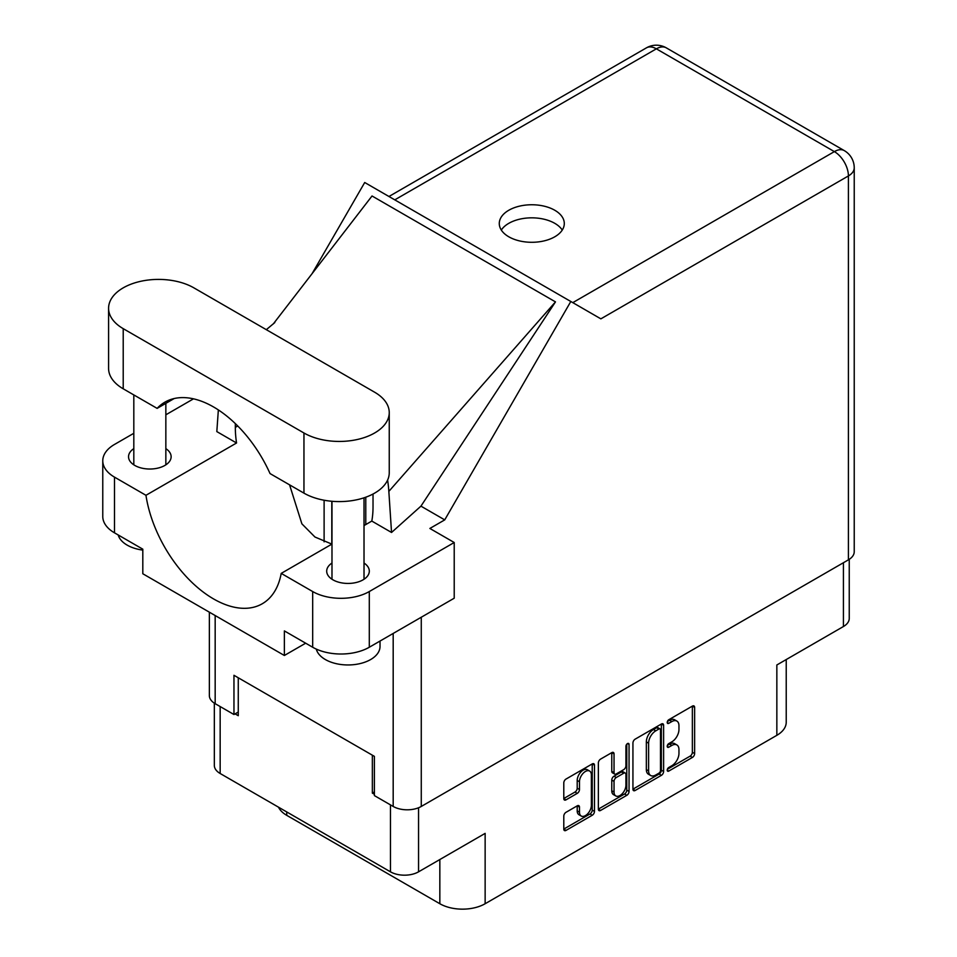 <?xml version="1.0" encoding="UTF-8"?>
<svg xmlns="http://www.w3.org/2000/svg" width="957" height="957" viewBox="0 0 957 957"><rect width="100%" height="100%" fill="white"/><g stroke="black" fill="none" stroke-linecap="round" stroke-linejoin="round"><path stroke-width="1.44" d="M589.62 771.043L587.359 769.739A8.41 4.857 120 0 0 583.148 770.146A8.41 4.857 120 0 0 577.203 780.445L579.475 781.761A8.41 4.857 120 0 1 585.421 771.462A8.41 4.857 120 0 1 589.62 771.043A8.41 4.857 120 0 1 591.366 774.895L591.366 805.316A8.41 4.857 120 0 1 587.694 813.773A8.41 4.857 120 0 1 581.21 816.022A8.41 4.857 120 0 1 579.475 812.182L579.475 807.11A3.146 1.818 120 0 0 578.818 805.662A3.146 1.818 120 0 0 577.25 805.818L566.018 812.302A3.146 1.818 120 0 0 563.793 816.154L563.793 829.121A3.146 1.818 120 0 0 564.451 830.556A3.146 1.818 120 0 0 566.018 830.401L592.251 815.256A3.146 1.818 120 0 0 594.476 811.404L594.476 765.205A3.146 1.818 120 0 0 593.818 763.758A3.146 1.818 120 0 0 592.251 763.913L566.018 779.058A3.146 1.818 120 0 0 563.793 782.91L563.793 798.569A3.146 1.818 120 0 0 564.451 800.016A3.146 1.818 120 0 0 566.018 799.849L577.25 793.377A3.146 1.818 120 0 0 579.475 789.525L579.475 781.761M627.493 743.577L629.048 744.474A2.201 1.268 120 0 0 628.593 743.469A2.201 1.268 120 0 0 627.493 743.577A2.201 1.268 120 0 0 625.926 746.269L625.926 765.779A3.146 1.818 120 0 1 623.713 769.631L616.26 773.926A3.146 1.818 120 0 1 614.693 774.081A3.146 1.818 120 0 1 614.035 772.646L614.035 753.901A3.146 1.818 120 0 0 613.389 752.465A3.146 1.818 120 0 0 611.81 752.621L614.035 753.901M632.936 742.991L632.936 789.202A3.146 1.818 120 0 0 633.582 790.638A3.146 1.818 120 0 0 635.161 790.482L661.395 775.337A3.146 1.818 120 0 0 663.608 771.486L663.608 725.286A3.146 1.818 120 0 0 662.962 723.851A3.146 1.818 120 0 0 661.395 724.006L635.161 739.151A3.146 1.818 120 0 0 632.936 742.991M671.838 765.72L668.776 767.478A2.201 1.268 120 0 0 667.34 769.416A2.201 1.268 120 0 0 667.675 771.186A2.201 1.268 120 0 0 668.776 771.079L692.401 757.442A3.146 1.818 120 0 0 694.626 753.59L694.626 707.379A3.146 1.818 120 0 0 693.969 705.943A3.146 1.818 120 0 0 692.401 706.099L668.776 719.736A2.201 1.268 120 0 0 667.34 721.674A2.201 1.268 120 0 0 667.675 723.432A2.201 1.268 120 0 0 668.776 723.325L671.838 721.566A10.06 5.814 120 0 1 676.862 721.064A10.06 5.814 120 0 1 678.956 725.669L678.956 729.521A10.06 5.814 120 0 1 671.838 741.842L668.776 743.601A2.201 1.268 120 0 0 667.34 745.551A2.201 1.268 120 0 0 667.675 747.309A2.201 1.268 120 0 0 668.776 747.202L671.838 745.431A10.06 5.814 120 0 1 676.862 744.941A10.06 5.814 120 0 1 678.956 749.546L678.956 753.398A10.06 5.814 120 0 1 671.838 765.72M598.364 809.108L624.55 793.987L626.823 795.303A3.146 1.818 120 0 0 629.048 791.451L629.048 744.474M626.823 795.303L600.589 810.447A3.146 1.818 120 0 1 599.022 810.603A3.146 1.818 120 0 1 598.364 809.155L598.364 762.956A3.146 1.818 120 0 1 600.589 759.104L611.81 752.621M286.741 811.943L286.741 815.34L439.837 903.731A32.024 18.494 0 0 0 485.139 903.731L776.845 735.323A32.024 18.494 0 0 0 786.223 722.248L786.223 659.552M776.845 735.323L776.845 664.971L843.428 626.524A19.858 11.46 0 0 0 849.242 618.425L849.242 559.331M214.332 703.156L214.332 765.397A19.858 11.46 0 0 0 220.158 773.495L390.468 871.827A19.858 11.46 0 0 0 418.556 871.827L485.139 833.38L485.139 903.731M286.741 815.34A32.024 18.494 180 0 1 278.511 807.194M374.39 791.929L372.345 793.114L374.39 794.286M372.345 793.114L372.345 755.193M235.099 713.874L238.269 715.704L238.269 677.783M676.862 744.941L674.601 743.625A10.06 5.814 120 0 0 669.577 744.127L671.838 745.431M667.4 745.383L669.577 744.127M676.862 721.064L674.601 719.76A10.06 5.814 120 0 0 669.577 720.25L671.838 721.566M667.4 721.506L669.577 720.25M667.4 769.261L690.141 756.126A3.146 1.818 120 0 0 692.354 752.274L692.354 706.122M632.936 789.154L659.122 774.034A3.146 1.818 120 0 0 661.347 770.182L661.347 724.03M658.942 773.16A2.201 1.268 120 0 0 660.497 770.469L660.497 729.904A2.201 1.268 120 0 0 660.043 728.899A2.201 1.268 120 0 0 658.942 729.007L655.724 730.873A10.06 5.814 120 0 0 648.607 743.194L648.607 770.911A10.06 5.814 120 0 0 650.688 775.517A10.06 5.814 120 0 0 655.724 775.014L658.942 773.16M660.043 728.899L657.782 727.595A2.201 1.268 120 0 0 656.681 727.703L658.942 729.007M650.688 775.517L648.427 774.213A10.06 5.814 120 0 1 646.346 769.607L646.346 741.878A10.06 5.814 120 0 1 653.452 729.557L656.681 727.703M611.774 752.645L611.774 771.342A3.146 1.818 120 0 0 612.42 772.778L614.693 774.081M626.775 744.175L626.775 790.135L629.048 791.451M614.035 792.085A8.41 4.857 120 0 0 615.782 795.937A8.41 4.857 120 0 0 622.265 793.688A8.41 4.857 120 0 0 625.926 785.218L625.926 774.5A3.146 1.818 120 0 0 625.28 773.065A3.146 1.818 120 0 0 623.713 773.22L616.26 777.527A3.146 1.818 120 0 0 614.035 781.379L614.035 792.085L611.774 790.781A8.41 4.857 120 0 0 613.521 794.633L615.782 795.937M625.28 773.065L623.019 771.761A3.146 1.818 120 0 0 621.44 771.916L623.713 773.22M611.774 790.781L611.774 780.063A3.146 1.818 120 0 1 613.999 776.211L621.44 771.916M624.55 793.987A3.146 1.818 120 0 0 626.775 790.135M581.21 816.022L578.949 814.718A8.41 4.857 120 0 1 577.203 810.866L577.203 805.842M563.793 798.521L574.978 792.061A3.146 1.818 120 0 0 577.203 788.209L577.203 780.445M563.793 829.073L589.99 813.952A3.146 1.818 120 0 0 592.216 810.101L592.216 763.937M331.804 501.277L331.804 544.102M324.112 500.236L324.112 541.829M365.777 497.209L365.777 524.568M193.876 287.854A49.967 28.842 -0 0 0 123.214 287.854A49.967 28.842 -0 0 0 108.584 308.262A49.967 28.842 -0 0 0 123.214 328.658L303.955 432.995A49.967 28.842 -0 0 0 358.408 439.251A49.967 28.842 -0 0 0 389.248 412.599A49.967 28.842 -0 0 0 374.618 392.203L193.876 287.854M380.025 641.046L380.025 646.465A32.024 18.494 180 0 1 370.646 659.54A32.024 18.494 180 0 1 337.893 664.014A32.024 18.494 180 0 1 316.3 649.109M142.808 550.096A32.024 18.494 180 0 1 118.201 534.975M331.983 563.039A21.305 12.297 -0 0 0 326.696 571.15A21.305 12.297 -0 0 0 339.855 582.502A21.305 12.297 -0 0 0 363.062 579.846A21.305 12.297 -0 0 0 369.306 571.15A21.305 12.297 -0 0 0 364.019 563.039M133.813 448.63A21.305 12.297 -0 0 0 128.537 456.728A21.305 12.297 -0 0 0 141.684 468.093A21.305 12.297 -0 0 0 164.891 465.425A21.305 12.297 -0 0 0 171.136 456.728A21.305 12.297 -0 0 0 165.848 448.63M554.773 236.798A32.514 18.769 -0 0 0 564.295 223.531A32.514 18.769 -0 0 0 544.234 206.186A32.514 18.769 -0 0 0 508.801 210.253A32.514 18.769 -0 0 0 499.279 223.531A32.514 18.769 -0 0 0 519.352 240.865A32.514 18.769 -0 0 0 554.773 236.798M501.312 230.063A32.514 18.769 180 0 1 508.801 223.328A32.514 18.769 180 0 1 562.261 230.063M108.584 308.262L108.584 368.409A49.967 28.842 -0 0 0 123.214 388.805L157.127 408.376A97.375 56.212 -120 0 1 164.903 402.155A97.375 56.212 -120 0 1 270.041 473.571L303.955 493.142A49.967 28.842 -0 0 0 358.408 499.398A49.967 28.842 -0 0 0 389.248 472.746L389.248 412.599M312.676 591.546A40.038 23.112 -0 0 0 369.294 591.546L454.216 542.511L454.216 598.209L369.294 647.243A40.038 23.112 180 0 1 312.676 647.243L312.676 591.546L281.214 573.387L331.983 544.066M305.654 643.2L284.361 655.485L284.361 630.902L312.676 647.243M133.813 433.294L114.505 444.443A40.038 23.112 -0 0 0 102.77 460.784A40.038 23.112 -0 0 0 114.505 477.136L114.505 532.834L142.808 549.174L142.808 573.757L284.361 655.485M114.505 532.834A40.038 23.112 180 0 1 102.77 516.493L102.77 460.784M848.416 559.845L848.416 175.932A19.858 11.46 180 0 0 854.23 167.822L854.23 551.734A19.858 11.46 180 0 1 848.416 559.845L421.271 806.452A19.858 11.46 180 0 1 393.183 806.452L374.39 795.59L374.39 756.365L233.963 675.295L233.963 714.52L215.169 703.67A19.858 11.46 180 0 1 209.356 695.572L209.356 612.181M454.216 542.511L429.872 528.455L444.73 519.878L570.815 301.491L600.637 318.717M312.078 273.666L364.713 182.5L570.815 301.491M193.493 398.842L165.848 414.8M218.352 409.919L216.82 431.595L236.546 442.995L145.954 495.295L114.505 477.136M444.73 519.878L420.948 506.145L391.545 532.475L371.806 521.075L364.019 525.572M273.283 323.945L372.034 195.982L555.479 301.886L388.841 491.396L391.545 532.475M420.948 506.145L555.479 301.886M233.963 714.52L238.269 712.044M145.954 495.295A97.375 56.212 -120 0 0 193.338 583.734A97.375 56.212 -120 0 0 262.266 603.759A97.375 56.212 -120 0 0 281.214 573.387M289.576 484.852L301.886 523.838L314.973 537.033L331.9 544.126M373.027 494.027L373.027 506.875A97.375 56.212 60 0 1 371.806 521.075M388.841 491.396A120.115 69.347 -120 0 0 387.609 480.067M236.546 442.995A97.375 56.212 60 0 1 235.326 427.372L235.326 423.604M174.174 398.543L157.127 408.376M843.428 626.524L843.428 562.716M418.556 871.827L418.556 807.756M220.158 773.495L220.158 706.553M390.468 871.827L390.468 804.885M667.22 746.304L668.776 747.202M667.22 722.427L668.776 723.325M692.401 706.099L694.626 707.379M692.354 752.274L694.626 753.59M690.141 756.126L692.401 757.442M667.22 770.17L668.776 771.079M661.395 724.006L663.608 725.286M661.347 770.182L663.608 771.486M659.122 774.034L661.395 775.337M632.936 789.202L635.161 790.482M653.452 729.557L655.724 730.873M646.346 741.878L648.607 743.194M646.346 769.607L648.607 770.911M598.364 809.155L600.589 810.447M611.774 771.342L614.035 772.646M613.999 776.211L616.26 777.527M611.774 780.063L614.035 781.379M577.25 805.818L579.475 807.11M577.203 810.866L579.475 812.182M577.203 788.209L579.475 789.525M574.978 792.061L577.25 793.377M563.793 798.569L566.018 799.849M592.251 763.913L594.476 765.205M592.216 810.101L594.476 811.404M589.99 813.952L592.251 815.256M563.793 829.121L566.018 830.401M439.837 859.542L439.837 903.731M421.271 617.241L421.271 806.452M572.788 302.639L834.372 151.613A19.858 11.46 60 0 1 848.416 175.932L600.864 318.848M854.23 167.822A19.858 19.858 0 0 0 844.301 150.62A19.858 11.46 120 0 0 834.372 151.613L656.358 48.831L394.774 199.857M393.183 806.452L393.183 633.45M215.169 615.542L215.169 703.67M237.743 425.985L235.326 427.372M369.294 591.546L369.294 647.243M646.43 47.85A19.858 11.46 60 0 1 656.358 48.831A19.858 11.46 120 0 1 666.287 47.85A19.858 19.858 0 0 0 646.43 47.85L388.949 196.496M303.955 493.142L303.955 432.995M123.214 388.805L123.214 328.658M133.813 394.918L133.813 464.839M331.983 501.289L331.983 579.248M274.803 322.569L266.309 329.675M844.301 150.62L666.287 47.85M364.019 497.819L364.019 579.248M165.848 403.352L165.848 464.839"/></g></svg>
